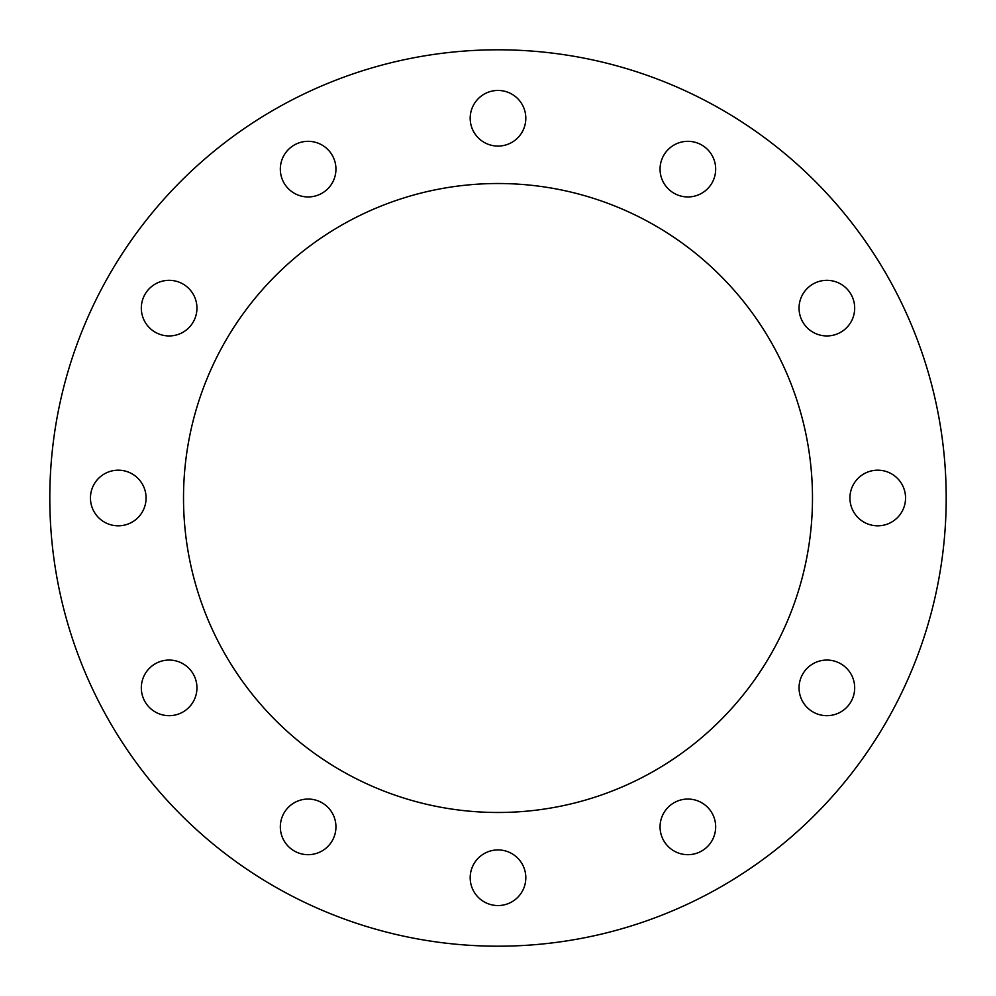 <?xml version="1.0" encoding="UTF-8"?>
<svg xmlns="http://www.w3.org/2000/svg" width="996" height="996" viewBox="0 0 996 996"><rect width="100%" height="100%" fill="white"/><g stroke="black" fill="none" stroke-linecap="round" stroke-linejoin="round"><path stroke-width="1.49" d="M946.2 498A448.2 448.2 0 0 1 498 946.2A448.2 448.2 0 0 1 49.8 498A448.2 448.2 0 0 1 498 49.8A448.2 448.2 0 0 1 946.2 498M812.487 498A314.487 314.487 0 0 0 498 183.513A314.487 314.487 0 0 0 183.513 498A314.487 314.487 0 0 0 498 812.487A314.487 314.487 0 0 0 812.487 498M498 905.551A27.813 27.813 0 0 1 470.187 877.737A27.813 27.813 0 0 1 498 849.924A27.813 27.813 0 0 1 525.813 877.737A27.813 27.813 0 0 1 498 905.551M308.125 854.68A27.813 27.813 0 0 1 280.324 826.867A27.813 27.813 0 0 1 308.125 799.053A27.813 27.813 0 0 1 335.938 826.867A27.813 27.813 0 0 1 308.125 854.68M169.133 715.676A27.813 27.813 0 0 1 141.32 687.875A27.813 27.813 0 0 1 169.133 660.062A27.813 27.813 0 0 1 196.947 687.875A27.813 27.813 0 0 1 169.133 715.676M118.263 525.813A27.813 27.813 0 0 1 90.449 498A27.813 27.813 0 0 1 118.263 470.187A27.813 27.813 0 0 1 146.076 498A27.813 27.813 0 0 1 118.263 525.813M169.133 335.938A27.813 27.813 0 0 1 141.32 308.125A27.813 27.813 0 0 1 169.133 280.324A27.813 27.813 0 0 1 196.947 308.125A27.813 27.813 0 0 1 169.133 335.938M308.125 196.947A27.813 27.813 0 0 1 280.324 169.133A27.813 27.813 0 0 1 308.125 141.32A27.813 27.813 0 0 1 335.938 169.133A27.813 27.813 0 0 1 308.125 196.947M498 146.076A27.813 27.813 0 0 1 470.187 118.263A27.813 27.813 0 0 1 498 90.449A27.813 27.813 0 0 1 525.813 118.263A27.813 27.813 0 0 1 498 146.076M687.875 196.947A27.813 27.813 0 0 1 660.062 169.133A27.813 27.813 0 0 1 687.875 141.32A27.813 27.813 0 0 1 715.676 169.133A27.813 27.813 0 0 1 687.875 196.947M826.867 335.938A27.813 27.813 0 0 1 799.053 308.125A27.813 27.813 0 0 1 826.867 280.324A27.813 27.813 0 0 1 854.68 308.125A27.813 27.813 0 0 1 826.867 335.938M877.737 525.813A27.813 27.813 0 0 1 849.924 498A27.813 27.813 0 0 1 877.737 470.187A27.813 27.813 0 0 1 905.551 498A27.813 27.813 0 0 1 877.737 525.813M826.867 715.676A27.813 27.813 0 0 1 799.053 687.875A27.813 27.813 0 0 1 826.867 660.062A27.813 27.813 0 0 1 854.68 687.875A27.813 27.813 0 0 1 826.867 715.676M687.875 854.68A27.813 27.813 0 0 1 660.062 826.867A27.813 27.813 0 0 1 687.875 799.053A27.813 27.813 0 0 1 715.676 826.867A27.813 27.813 0 0 1 687.875 854.68"/></g></svg>
